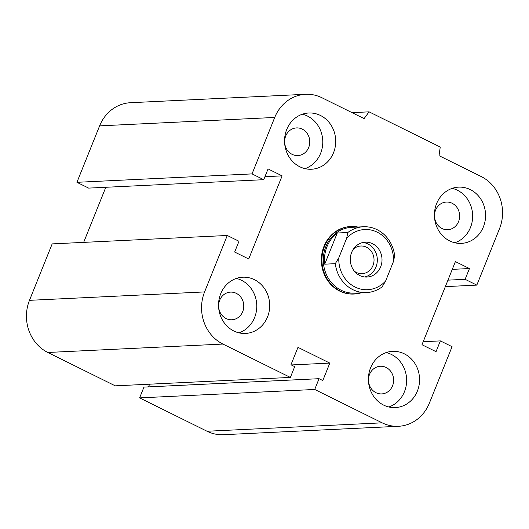 <?xml version="1.0" encoding="UTF-8"?>
<svg xmlns="http://www.w3.org/2000/svg" width="529" height="529" viewBox="0 0 529 529"><rect width="100%" height="100%" fill="white"/><g stroke="black" fill="none" stroke-linecap="round" stroke-linejoin="round"><path stroke-width="0.79" d="M354.238 294.012L353.676 294.045A33.79 30.695 -92.8 0 1 321.394 261.769A33.79 30.695 -92.8 0 1 350.429 226.544L350.998 226.518A33.79 30.695 87.2 0 0 324.522 246.362A33.79 30.695 87.2 0 0 354.238 294.012A33.79 30.695 87.2 0 0 361.016 292.841M369.54 374.393A13.847 12.577 -92.8 0 1 380.391 366.26A13.847 12.577 -92.8 0 1 392.564 385.786A13.847 12.577 -92.8 0 1 381.72 393.913A13.847 12.577 -92.8 0 1 369.54 374.393M370.565 367.88A28.156 25.584 -92.8 0 1 392.63 351.342A28.156 25.584 -92.8 0 1 419.53 378.235A28.156 25.584 -92.8 0 1 395.335 407.588A28.156 25.584 -92.8 0 1 370.565 367.88M386.21 352.565A28.156 25.584 -92.8 0 1 406.603 378.857A28.156 25.584 -92.8 0 1 388.822 406.986M219.674 300.247A13.847 12.577 -92.8 0 1 230.525 292.114A13.847 12.577 -92.8 0 1 242.705 311.641A13.847 12.577 -92.8 0 1 231.854 319.774A13.847 12.577 -92.8 0 1 219.674 300.247M220.699 293.74A28.156 25.584 -92.8 0 1 242.765 277.203A28.156 25.584 -92.8 0 1 269.671 304.096A28.156 25.584 -92.8 0 1 245.469 333.449A28.156 25.584 -92.8 0 1 220.699 293.74M236.344 278.426A28.156 25.584 -92.8 0 1 256.744 304.717A28.156 25.584 -92.8 0 1 238.963 332.847M285.686 136.046A13.847 12.577 -92.8 0 1 296.538 127.912A13.847 12.577 -92.8 0 1 308.711 147.439A13.847 12.577 -92.8 0 1 297.867 155.566A13.847 12.577 -92.8 0 1 285.686 136.046M286.711 129.532A28.156 25.584 -92.8 0 1 308.777 112.994A28.156 25.584 -92.8 0 1 335.677 139.894A28.156 25.584 -92.8 0 1 311.482 169.24A28.156 25.584 -92.8 0 1 286.711 129.532M302.357 114.218A28.156 25.584 -92.8 0 1 322.75 140.509A28.156 25.584 -92.8 0 1 304.975 168.639M435.552 210.185A13.847 12.577 -92.8 0 1 446.397 202.052A13.847 12.577 -92.8 0 1 458.577 221.578A13.847 12.577 -92.8 0 1 447.726 229.712A13.847 12.577 -92.8 0 1 435.552 210.185M436.577 203.678A28.156 25.584 -92.8 0 1 458.636 187.134A28.156 25.584 -92.8 0 1 485.543 214.033A28.156 25.584 -92.8 0 1 461.341 243.386A28.156 25.584 -92.8 0 1 436.577 203.678M452.222 188.364A28.156 25.584 -92.8 0 1 472.615 214.655A28.156 25.584 -92.8 0 1 454.834 242.778M263.74 179.688L88.634 188.106L76.923 182.313L252.035 173.896L274.723 117.451A39.417 35.813 -92.8 0 1 305.617 94.294A39.417 35.813 -92.8 0 1 321.949 97.753L364.097 118.602L369.07 111.837L440.24 147.042L439.03 155.671L481.178 176.527A39.417 35.813 -92.8 0 1 499.521 228.667L476.827 285.111L465.123 279.319L469.454 268.54L455.403 261.591L421.983 344.723L436.035 351.673L440.366 340.894L452.077 346.687L429.383 403.131A39.417 35.813 -92.8 0 1 398.496 426.288A39.417 35.813 -92.8 0 1 382.163 422.836L314.722 389.47L319.053 378.691L322.802 380.549L329.818 363.099L297.972 347.348L290.957 364.792L294.699 366.643L290.368 377.422L222.934 344.062A39.417 35.813 -92.8 0 1 204.591 291.922L227.278 235.478L238.989 241.264L234.658 252.042L248.703 258.992L282.122 175.866L268.071 168.916L263.74 179.688L252.035 173.896M290.368 377.422L115.262 385.839L47.822 352.473A39.417 35.813 -92.8 0 1 29.479 300.333L52.173 243.889L227.278 235.478M398.496 426.288L223.383 434.706A39.417 35.813 -92.8 0 1 207.051 431.247L139.616 397.887L314.722 389.47M139.616 397.887L143.948 387.109L319.053 378.691M291.281 364.95L329.818 363.099M148.523 386.891L149.614 384.186M423.193 341.721L440.366 340.894M452.275 269.367L469.454 268.54M447.944 280.145L465.123 279.319M445.339 286.625L476.827 285.111M83.661 242.375L105.807 187.279M76.923 182.313L99.617 125.869A39.417 35.813 -92.8 0 1 130.504 102.712L305.617 94.294M352.069 112.657L369.07 111.837M264.95 176.693L282.122 175.866M337.251 233.011L347.831 232.502L346.667 238.262L338.818 257.795L335.3 263.667L324.727 264.176L337.251 233.011A32.943 29.928 -92.8 0 0 327.008 246.626A32.943 29.928 -92.8 0 0 324.727 264.176M335.3 263.667A32.943 29.928 87.2 0 0 366.564 292.577A32.943 29.928 87.2 0 0 382.136 286.837L385.648 280.965L393.497 261.432L394.66 255.672A32.943 29.928 87.2 0 0 363.403 226.762A32.943 29.928 87.2 0 0 347.831 232.502M385.648 280.965A30.127 27.369 -92.8 0 1 355.124 287.068A30.127 27.369 -92.8 0 1 338.818 257.795M346.667 238.262A30.127 27.369 -92.8 0 1 377.19 232.158A30.127 27.369 -92.8 0 1 393.497 261.432M380.675 266.795A17.457 15.857 -92.8 0 1 366.994 277.051A17.457 15.857 -92.8 0 1 350.317 260.374A17.457 15.857 -92.8 0 1 365.321 242.176A17.457 15.857 -92.8 0 1 380.675 266.795M363.403 226.762L351.646 227.331A32.943 29.928 87.2 0 0 325.831 246.679A32.943 29.928 87.2 0 0 354.814 293.139L366.564 292.577M353.372 249.152A13.847 12.577 -92.8 0 1 360.791 246.011A13.847 12.577 -92.8 0 1 374.023 259.236A13.847 12.577 -92.8 0 1 362.12 273.672A13.847 12.577 -92.8 0 1 354.437 271.251M350.489 262.212A13.847 12.577 87.2 0 0 350.317 258.536M364.633 276.971A17.457 15.857 87.2 0 0 375.974 267.026A17.457 15.857 87.2 0 0 362.98 242.48M357.849 227.034A33.79 30.695 87.2 0 0 350.998 226.518M99.617 125.869L274.723 117.451M29.479 300.333L204.591 291.922M47.822 352.473L222.934 344.062M207.051 431.247L382.163 422.836"/></g></svg>
